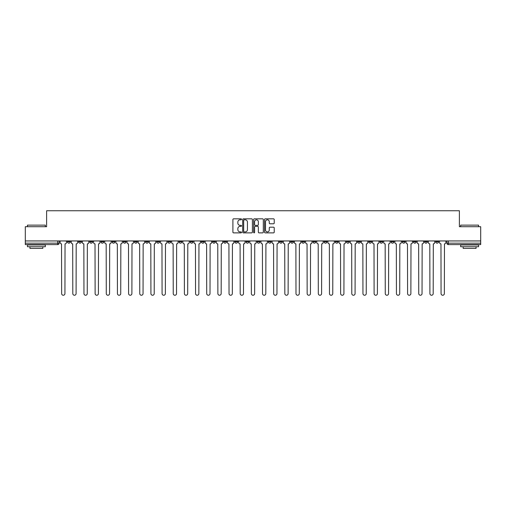 <?xml version="1.0" encoding="UTF-8"?>
<svg xmlns="http://www.w3.org/2000/svg" width="506" height="506" viewBox="0 0 506 506"><rect width="100%" height="100%" fill="white"/><g stroke="black" fill="none" stroke-linecap="round" stroke-linejoin="round"><path stroke-width="0.76" d="M241.552 219.319A0.493 0.493 0 0 0 241.065 218.832L233.601 218.832A0.702 0.702 0 0 0 232.899 219.534L232.899 232.172A0.702 0.702 0 0 0 233.601 232.874L241.065 232.874A0.493 0.493 0 0 0 241.552 232.38A0.493 0.493 0 0 0 241.065 231.893L240.097 231.893A2.245 2.245 0 0 1 237.852 229.642L237.852 228.592A2.245 2.245 0 0 1 240.097 226.346L241.065 226.346A0.493 0.493 0 0 0 241.552 225.853A0.493 0.493 0 0 0 241.065 225.36L240.097 225.36A2.245 2.245 0 0 1 237.852 223.114L237.852 222.058A2.245 2.245 0 0 1 240.097 219.813L241.065 219.813A0.493 0.493 0 0 0 241.552 219.319M435.704 240.945L435.704 241.735L438.563 241.735A1.429 1.429 0 0 1 437.133 243.165A1.429 1.429 0 0 1 435.704 241.735L435.704 240.945M379.905 240.945L379.905 241.735L382.764 241.735A1.429 1.429 0 0 1 381.334 243.165A1.429 1.429 0 0 1 379.905 241.735L379.905 240.945M368.747 241.735L368.747 240.945L368.747 241.735A1.429 1.429 0 0 0 370.177 243.165A1.429 1.429 0 0 1 368.747 241.735L371.606 241.735A1.429 1.429 0 0 1 370.177 243.165M346.427 240.945L346.427 241.735L349.285 241.735A1.429 1.429 0 0 1 347.856 243.165A1.429 1.429 0 0 1 346.427 241.735L346.427 240.945M335.269 241.735L335.269 240.945L335.269 241.735A1.429 1.429 0 0 0 336.699 243.165A1.429 1.429 0 0 1 335.269 241.735L338.128 241.735A1.429 1.429 0 0 1 336.699 243.165M324.106 241.735L324.106 240.945L324.106 241.735A1.429 1.429 0 0 0 325.535 243.165A1.429 1.429 0 0 1 324.106 241.735L326.971 241.735A1.429 1.429 0 0 1 325.535 243.165A1.429 1.429 0 0 0 326.971 241.735A1.429 1.429 0 0 1 325.535 243.165M290.627 241.735L290.627 240.945L290.627 241.735A1.429 1.429 0 0 0 292.057 243.165A1.429 1.429 0 0 1 290.627 241.735L293.493 241.735A1.429 1.429 0 0 1 292.057 243.165M279.47 240.945L279.47 241.735L282.329 241.735A1.429 1.429 0 0 1 280.9 243.165A1.429 1.429 0 0 1 279.47 241.735L279.47 240.945M268.306 240.945L268.306 241.735L271.172 241.735A1.429 1.429 0 0 1 269.742 243.165A1.429 1.429 0 0 1 268.306 241.735L268.306 240.945M257.149 240.945L257.149 241.735L260.008 241.735A1.429 1.429 0 0 1 258.579 243.165A1.429 1.429 0 0 1 257.149 241.735L257.149 240.945M245.992 241.735L245.992 240.945L245.992 241.735A1.429 1.429 0 0 0 247.421 243.165A1.429 1.429 0 0 1 245.992 241.735L248.851 241.735A1.429 1.429 0 0 1 247.421 243.165M223.671 240.945L223.671 241.735L226.53 241.735A1.429 1.429 0 0 1 225.1 243.165A1.429 1.429 0 0 1 223.671 241.735L223.671 240.945M212.507 241.735L212.507 240.945L212.507 241.735A1.429 1.429 0 0 0 213.943 243.165A1.429 1.429 0 0 1 212.507 241.735L215.373 241.735A1.429 1.429 0 0 1 213.943 243.165A1.429 1.429 0 0 0 215.373 241.735A1.429 1.429 0 0 1 213.943 243.165M145.551 240.945L145.551 241.735L148.416 241.735A1.429 1.429 0 0 1 146.98 243.165A1.429 1.429 0 0 1 145.551 241.735L145.551 240.945M134.394 240.945L134.394 241.735L137.252 241.735A1.429 1.429 0 0 1 135.823 243.165A1.429 1.429 0 0 1 134.394 241.735L134.394 240.945M123.236 240.945L123.236 241.735L126.095 241.735A1.429 1.429 0 0 1 124.666 243.165A1.429 1.429 0 0 1 123.236 241.735L123.236 240.945M100.915 240.945L100.915 241.735L103.774 241.735A1.429 1.429 0 0 1 102.345 243.165A1.429 1.429 0 0 1 100.915 241.735L100.915 240.945M89.752 240.945L89.752 241.735L92.617 241.735A1.429 1.429 0 0 1 91.188 243.165A1.429 1.429 0 0 1 89.752 241.735L89.752 240.945M273.518 223.778A0.702 0.702 0 0 0 274.22 223.076L274.22 219.534A0.702 0.702 0 0 0 273.518 218.832L265.233 218.832A0.702 0.702 0 0 0 264.53 219.534L264.53 232.172A0.702 0.702 0 0 0 265.233 232.874L273.518 232.874A0.702 0.702 0 0 0 274.22 232.172L274.22 227.89A0.702 0.702 0 0 0 273.518 227.188L269.976 227.188A0.702 0.702 0 0 0 269.274 227.89L269.274 230.015A1.879 1.879 0 0 1 267.396 231.893A1.879 1.879 0 0 1 265.517 230.015L265.517 221.691A1.879 1.879 0 0 1 267.396 219.813A1.879 1.879 0 0 1 269.274 221.691L269.274 223.076A0.702 0.702 0 0 0 269.976 223.778L273.518 223.778M25.3 240.945L25.3 226.713L46.615 226.713L46.615 210.755L459.385 210.755L459.385 226.713L480.7 226.713L480.7 240.945L25.3 240.945L25.3 243.165L59.139 243.165L59.139 240.945L59.139 243.165A1.429 1.429 0 0 1 57.703 244.594L25.3 244.594L25.3 243.165M252.386 219.534A0.702 0.702 0 0 0 251.684 218.832L243.399 218.832A0.702 0.702 0 0 0 242.697 219.534L242.697 232.172A0.702 0.702 0 0 0 243.399 232.874L251.684 232.874A0.702 0.702 0 0 0 252.386 232.172L252.386 219.534M254.316 218.832L262.601 218.832A0.702 0.702 0 0 1 263.303 219.534L263.303 232.172A0.702 0.702 0 0 1 262.601 232.874L259.059 232.874A0.702 0.702 0 0 1 258.351 232.172L258.351 227.049A0.702 0.702 0 0 0 257.649 226.346L255.302 226.346A0.702 0.702 0 0 0 254.6 227.049L254.6 232.38A0.493 0.493 0 0 1 254.107 232.874A0.493 0.493 0 0 1 253.614 232.38L253.614 219.534A0.702 0.702 0 0 1 254.316 218.832M446.861 240.945L446.861 243.165L480.7 243.165L480.7 244.594L448.297 244.594A1.429 1.429 0 0 1 446.861 243.165A1.429 1.429 0 0 0 448.297 244.594L448.297 240.945M480.7 240.945L480.7 243.165M438.563 240.945L438.563 241.735A1.429 1.429 0 0 1 437.133 243.165A1.429 1.429 0 0 0 438.563 241.735M427.406 240.945L427.406 241.735A1.429 1.429 0 0 1 425.976 243.165A1.429 1.429 0 0 1 424.547 241.735L427.406 241.735M424.547 240.945L424.547 241.735M416.248 240.945L416.248 241.735A1.429 1.429 0 0 1 414.812 243.165A1.429 1.429 0 0 1 413.383 241.735L416.248 241.735M413.383 240.945L413.383 241.735M405.085 240.945L405.085 241.735A1.429 1.429 0 0 1 403.655 243.165A1.429 1.429 0 0 1 402.226 241.735A1.429 1.429 0 0 0 403.655 243.165M402.226 240.945L402.226 241.735L405.085 241.735M393.927 240.945L393.927 241.735A1.429 1.429 0 0 1 392.498 243.165A1.429 1.429 0 0 1 391.062 241.735L393.927 241.735M391.062 240.945L391.062 241.735M382.764 240.945L382.764 241.735L382.764 240.945M371.606 240.945L371.606 241.735M360.449 240.945L360.449 241.735A1.429 1.429 0 0 1 359.02 243.165A1.429 1.429 0 0 1 357.584 241.735L360.449 241.735A1.429 1.429 0 0 1 359.02 243.165A1.429 1.429 0 0 0 360.449 241.735L360.449 240.945M357.584 240.945L357.584 241.735M349.285 240.945L349.285 241.735A1.429 1.429 0 0 1 347.856 243.165A1.429 1.429 0 0 0 349.285 241.735L349.285 240.945M338.128 240.945L338.128 241.735L338.128 240.945M326.971 240.945L326.971 241.735M315.807 240.945L315.807 241.735A1.429 1.429 0 0 1 314.378 243.165A1.429 1.429 0 0 1 312.948 241.735L315.807 241.735A1.429 1.429 0 0 1 314.378 243.165A1.429 1.429 0 0 0 315.807 241.735M312.948 240.945L312.948 241.735M304.65 240.945L304.65 241.735A1.429 1.429 0 0 1 303.22 243.165A1.429 1.429 0 0 1 301.785 241.735A1.429 1.429 0 0 0 303.22 243.165A1.429 1.429 0 0 0 304.65 241.735A1.429 1.429 0 0 1 303.22 243.165M301.785 240.945L301.785 241.735L304.65 241.735M293.493 240.945L293.493 241.735L293.493 240.945M282.329 240.945L282.329 241.735L282.329 240.945M271.172 240.945L271.172 241.735A1.429 1.429 0 0 1 269.742 243.165A1.429 1.429 0 0 0 271.172 241.735L271.172 240.945M260.008 240.945L260.008 241.735A1.429 1.429 0 0 1 258.579 243.165A1.429 1.429 0 0 0 260.008 241.735M248.851 240.945L248.851 241.735L248.851 240.945M237.694 240.945L237.694 241.735A1.429 1.429 0 0 1 236.258 243.165A1.429 1.429 0 0 1 234.828 241.735A1.429 1.429 0 0 0 236.258 243.165M234.828 240.945L234.828 241.735L237.694 241.735M226.53 240.945L226.53 241.735A1.429 1.429 0 0 1 225.1 243.165A1.429 1.429 0 0 0 226.53 241.735L226.53 240.945M215.373 240.945L215.373 241.735M204.215 240.945L204.215 241.735A1.429 1.429 0 0 1 202.779 243.165A1.429 1.429 0 0 1 201.35 241.735L204.215 241.735M201.35 240.945L201.35 241.735M193.052 240.945L193.052 241.735A1.429 1.429 0 0 1 191.622 243.165A1.429 1.429 0 0 1 190.193 241.735L193.052 241.735M190.193 240.945L190.193 241.735M181.894 240.945L181.894 241.735A1.429 1.429 0 0 1 180.465 243.165A1.429 1.429 0 0 1 179.029 241.735L181.894 241.735M179.029 240.945L179.029 241.735M170.731 240.945L170.731 241.735A1.429 1.429 0 0 1 169.301 243.165A1.429 1.429 0 0 1 167.872 241.735L170.731 241.735M167.872 240.945L167.872 241.735M159.573 240.945L159.573 241.735A1.429 1.429 0 0 1 158.144 243.165A1.429 1.429 0 0 1 156.715 241.735L159.573 241.735M156.715 240.945L156.715 241.735M148.416 240.945L148.416 241.735L148.416 240.945M137.252 240.945L137.252 241.735M126.095 240.945L126.095 241.735L126.095 240.945M114.938 240.945L114.938 241.735A1.429 1.429 0 0 1 113.502 243.165A1.429 1.429 0 0 1 112.073 241.735L114.938 241.735M112.073 240.945L112.073 241.735M103.774 240.945L103.774 241.735M92.617 240.945L92.617 241.735L92.617 240.945M81.453 240.945L81.453 241.735A1.429 1.429 0 0 1 80.024 243.165A1.429 1.429 0 0 1 78.594 241.735L81.453 241.735M78.594 240.945L78.594 241.735M67.437 240.945L67.437 241.735L70.296 241.735L70.296 240.945L70.296 241.735A1.429 1.429 0 0 1 68.867 243.165A1.429 1.429 0 0 1 67.437 241.735A1.429 1.429 0 0 0 68.867 243.165M57.703 244.594A1.429 1.429 0 0 0 59.139 243.165A1.429 1.429 0 0 1 57.703 244.594L57.703 240.945M244.17 219.813A0.493 0.493 0 0 0 243.677 220.306L243.677 231.4A0.493 0.493 0 0 0 244.17 231.893L245.189 231.893A2.245 2.245 0 0 0 247.434 229.642L247.434 222.058A2.245 2.245 0 0 0 245.189 219.813L244.17 219.813M258.351 221.729A1.879 1.879 0 0 0 256.479 219.851A1.879 1.879 0 0 0 254.6 221.729L254.6 224.658A0.702 0.702 0 0 0 255.302 225.36L257.649 225.36A0.702 0.702 0 0 0 258.351 224.658L258.351 221.729M60.1 242.45L60.1 240.945L60.1 242.45A1.429 1.429 0 0 0 61.536 243.879L61.643 293.594A1.644 1.644 0 0 0 63.288 295.245A1.644 1.644 0 0 0 64.932 293.594L65.04 243.879A1.429 1.429 0 0 0 66.469 242.45L66.469 240.945L66.469 242.45M61.536 243.879L61.643 293.594M64.932 293.594L65.04 243.879M71.264 242.45L71.264 240.945L71.264 242.45A1.429 1.429 0 0 0 72.693 243.879L72.801 293.594A1.644 1.644 0 0 0 74.445 295.245A1.644 1.644 0 0 0 76.09 293.594L76.197 243.879A1.429 1.429 0 0 0 77.627 242.45L77.627 240.945L77.627 242.45M82.421 242.45L82.421 240.945L82.421 242.45A1.429 1.429 0 0 0 83.851 243.879L83.958 293.594A1.644 1.644 0 0 0 85.603 295.245A1.644 1.644 0 0 0 87.253 293.594L87.355 243.879A1.429 1.429 0 0 0 88.79 242.45L88.79 240.945L88.79 242.45M93.578 242.45L93.578 240.945L93.578 242.45A1.429 1.429 0 0 0 95.014 243.879L95.122 293.594A1.644 1.644 0 0 0 96.766 295.245A1.644 1.644 0 0 0 98.411 293.594L98.518 243.879A1.429 1.429 0 0 0 99.948 242.45L99.948 240.945L99.948 242.45M72.693 243.879L72.801 293.594M76.09 293.594L76.197 243.879M83.851 243.879L83.958 293.594M87.253 293.594L87.355 243.879M95.014 243.879L95.122 293.594M98.411 293.594L98.518 243.879M27.444 225.138L45.331 225.138L27.444 225.138L27.444 226.713M45.331 246.738L27.444 246.738L27.444 244.955L45.331 244.955L45.331 246.738M42.827 246.738L42.827 248.383L29.949 248.383L29.949 246.738M460.669 225.138L478.556 225.138L460.669 225.138L460.669 226.713M478.556 246.738L460.669 246.738L460.669 244.955L478.556 244.955L478.556 246.738M476.051 246.738L476.051 248.383L463.173 248.383L463.173 246.738M104.742 242.45L104.742 240.945L104.742 242.45A1.429 1.429 0 0 0 106.171 243.879L106.279 293.594A1.644 1.644 0 0 0 107.923 295.245A1.644 1.644 0 0 0 109.568 293.594L109.675 243.879A1.429 1.429 0 0 0 111.105 242.45L111.105 240.945L111.105 242.45M115.899 242.45L115.899 240.945L115.899 242.45A1.429 1.429 0 0 0 117.329 243.879L117.436 293.594A1.644 1.644 0 0 0 119.087 295.245A1.644 1.644 0 0 0 120.732 293.594L120.839 243.879A1.429 1.429 0 0 0 122.269 242.45L122.269 240.945L122.269 242.45M106.171 243.879L106.279 293.594M109.568 293.594L109.675 243.879M117.329 243.879L117.436 293.594M120.732 293.594L120.839 243.879M127.063 242.45L127.063 240.945L127.063 242.45A1.429 1.429 0 0 0 128.492 243.879L128.6 293.594A1.644 1.644 0 0 0 130.244 295.245A1.644 1.644 0 0 0 131.889 293.594L131.996 243.879A1.429 1.429 0 0 0 133.426 242.45L133.426 240.945L133.426 242.45M138.22 242.45L138.22 240.945L138.22 242.45A1.429 1.429 0 0 0 139.65 243.879L139.757 293.594A1.644 1.644 0 0 0 141.402 295.245A1.644 1.644 0 0 0 143.046 293.594L143.154 243.879A1.429 1.429 0 0 0 144.589 242.45L144.589 240.945L144.589 242.45M149.378 242.45L149.378 240.945L149.378 242.45A1.429 1.429 0 0 0 150.813 243.879L150.921 293.594A1.644 1.644 0 0 0 152.565 295.245A1.644 1.644 0 0 0 154.21 293.594L154.317 243.879A1.429 1.429 0 0 0 155.747 242.45L155.747 240.945L155.747 242.45M160.541 242.45L160.541 240.945L160.541 242.45A1.429 1.429 0 0 0 161.971 243.879L162.078 293.594A1.644 1.644 0 0 0 163.723 295.245A1.644 1.644 0 0 0 165.367 293.594L165.475 243.879A1.429 1.429 0 0 0 166.904 242.45L166.904 240.945L166.904 242.45M171.698 242.45L171.698 240.945L171.698 242.45A1.429 1.429 0 0 0 173.128 243.879L173.235 293.594A1.644 1.644 0 0 0 174.88 295.245A1.644 1.644 0 0 0 176.531 293.594L176.632 243.879A1.429 1.429 0 0 0 178.068 242.45L178.068 240.945L178.068 242.45M182.856 242.45L182.856 240.945L182.856 242.45A1.429 1.429 0 0 0 184.292 243.879L184.399 293.594A1.644 1.644 0 0 0 186.044 295.245A1.644 1.644 0 0 0 187.688 293.594L187.796 243.879A1.429 1.429 0 0 0 189.225 242.45L189.225 240.945L189.225 242.45M194.019 242.45L194.019 240.945L194.019 242.45A1.429 1.429 0 0 0 195.449 243.879L195.556 293.594A1.644 1.644 0 0 0 197.201 295.245A1.644 1.644 0 0 0 198.845 293.594L198.953 243.879A1.429 1.429 0 0 0 200.382 242.45L200.382 240.945L200.382 242.45M205.177 242.45L205.177 240.945L205.177 242.45A1.429 1.429 0 0 0 206.606 243.879L206.714 293.594A1.644 1.644 0 0 0 208.364 295.245A1.644 1.644 0 0 0 210.009 293.594L210.116 243.879A1.429 1.429 0 0 0 211.546 242.45L211.546 240.945L211.546 242.45M128.492 243.879L128.6 293.594M131.889 293.594L131.996 243.879M139.65 243.879L139.757 293.594M143.046 293.594L143.154 243.879M150.813 243.879L150.921 293.594M154.21 293.594L154.317 243.879M161.971 243.879L162.078 293.594M165.367 293.594L165.475 243.879M173.128 243.879L173.235 293.594M176.531 293.594L176.632 243.879M184.292 243.879L184.399 293.594M187.688 293.594L187.796 243.879M195.449 243.879L195.556 293.594M198.845 293.594L198.953 243.879M206.606 243.879L206.714 293.594M210.009 293.594L210.116 243.879M216.34 242.45L216.34 240.945L216.34 242.45A1.429 1.429 0 0 0 217.77 243.879L217.877 293.594A1.644 1.644 0 0 0 219.522 295.245A1.644 1.644 0 0 0 221.166 293.594L221.274 243.879A1.429 1.429 0 0 0 222.703 242.45L222.703 240.945L222.703 242.45M227.498 242.45L227.498 240.945L227.498 242.45A1.429 1.429 0 0 0 228.927 243.879L229.035 293.594A1.644 1.644 0 0 0 230.679 295.245A1.644 1.644 0 0 0 232.324 293.594L232.431 243.879A1.429 1.429 0 0 0 233.867 242.45L233.867 240.945L233.867 242.45M238.655 242.45L238.655 240.945L238.655 242.45A1.429 1.429 0 0 0 240.091 243.879L240.192 293.594A1.644 1.644 0 0 0 241.843 295.245A1.644 1.644 0 0 0 243.487 293.594L243.595 243.879A1.429 1.429 0 0 0 245.024 242.45L245.024 240.945L245.024 242.45M249.819 242.45L249.819 240.945L249.819 242.45A1.429 1.429 0 0 0 251.248 243.879L251.355 293.594A1.644 1.644 0 0 0 253 295.245A1.644 1.644 0 0 0 254.644 293.594L254.752 243.879A1.429 1.429 0 0 0 256.181 242.45L256.181 240.945L256.181 242.45M260.976 242.45L260.976 240.945L260.976 242.45A1.429 1.429 0 0 0 262.405 243.879L262.513 293.594A1.644 1.644 0 0 0 264.157 295.245A1.644 1.644 0 0 0 265.808 293.594L265.909 243.879A1.429 1.429 0 0 0 267.345 242.45L267.345 240.945L267.345 242.45M272.133 242.45L272.133 240.945L272.133 242.45A1.429 1.429 0 0 0 273.569 243.879L273.676 293.594A1.644 1.644 0 0 0 275.321 295.245A1.644 1.644 0 0 0 276.965 293.594L277.073 243.879A1.429 1.429 0 0 0 278.502 242.45L278.502 240.945L278.502 242.45M283.297 242.45L283.297 240.945L283.297 242.45A1.429 1.429 0 0 0 284.726 243.879L284.834 293.594A1.644 1.644 0 0 0 286.478 295.245A1.644 1.644 0 0 0 288.123 293.594L288.23 243.879A1.429 1.429 0 0 0 289.66 242.45L289.66 240.945L289.66 242.45M294.454 242.45L294.454 240.945L294.454 242.45A1.429 1.429 0 0 0 295.883 243.879L295.991 293.594A1.644 1.644 0 0 0 297.636 295.245A1.644 1.644 0 0 0 299.286 293.594L299.394 243.879A1.429 1.429 0 0 0 300.823 242.45L300.823 240.945L300.823 242.45M305.618 242.45L305.618 240.945L305.618 242.45A1.429 1.429 0 0 0 307.047 243.879L307.155 293.594A1.644 1.644 0 0 0 308.799 295.245A1.644 1.644 0 0 0 310.444 293.594L310.551 243.879A1.429 1.429 0 0 0 311.981 242.45L311.981 240.945L311.981 242.45M316.775 242.45L316.775 240.945L316.775 242.45A1.429 1.429 0 0 0 318.204 243.879L318.312 293.594A1.644 1.644 0 0 0 319.956 295.245A1.644 1.644 0 0 0 321.601 293.594L321.708 243.879A1.429 1.429 0 0 0 323.144 242.45L323.144 240.945L323.144 242.45M327.932 242.45L327.932 240.945L327.932 242.45A1.429 1.429 0 0 0 329.368 243.879L329.469 293.594A1.644 1.644 0 0 0 331.12 295.245A1.644 1.644 0 0 0 332.765 293.594L332.872 243.879A1.429 1.429 0 0 0 334.302 242.45L334.302 240.945L334.302 242.45M339.096 242.45L339.096 240.945L339.096 242.45A1.429 1.429 0 0 0 340.525 243.879L340.633 293.594A1.644 1.644 0 0 0 342.277 295.245A1.644 1.644 0 0 0 343.922 293.594L344.029 243.879A1.429 1.429 0 0 0 345.459 242.45L345.459 240.945L345.459 242.45M350.253 242.45L350.253 240.945L350.253 242.45A1.429 1.429 0 0 0 351.683 243.879L351.79 293.594A1.644 1.644 0 0 0 353.435 295.245A1.644 1.644 0 0 0 355.079 293.594L355.187 243.879A1.429 1.429 0 0 0 356.622 242.45L356.622 240.945L356.622 242.45M361.41 242.45L361.41 240.945L361.41 242.45A1.429 1.429 0 0 0 362.846 243.879L362.954 293.594A1.644 1.644 0 0 0 364.598 295.245A1.644 1.644 0 0 0 366.243 293.594L366.35 243.879A1.429 1.429 0 0 0 367.78 242.45L367.78 240.945L367.78 242.45M372.574 242.45L372.574 240.945L372.574 242.45A1.429 1.429 0 0 0 374.004 243.879L374.111 293.594A1.644 1.644 0 0 0 375.756 295.245A1.644 1.644 0 0 0 377.4 293.594L377.508 243.879A1.429 1.429 0 0 0 378.937 242.45L378.937 240.945L378.937 242.45M217.77 243.879L217.877 293.594M221.166 293.594L221.274 243.879M228.927 243.879L229.035 293.594M232.324 293.594L232.431 243.879M240.091 243.879L240.192 293.594M243.487 293.594L243.595 243.879M251.248 243.879L251.355 293.594M254.644 293.594L254.752 243.879M262.405 243.879L262.513 293.594M265.808 293.594L265.909 243.879M273.569 243.879L273.676 293.594M276.965 293.594L277.073 243.879M284.726 243.879L284.834 293.594M288.123 293.594L288.23 243.879M295.883 243.879L295.991 293.594M299.286 293.594L299.394 243.879M307.047 243.879L307.155 293.594M310.444 293.594L310.551 243.879M318.204 243.879L318.312 293.594M321.601 293.594L321.708 243.879M329.368 243.879L329.469 293.594M332.765 293.594L332.872 243.879M340.525 243.879L340.633 293.594M343.922 293.594L344.029 243.879M351.683 243.879L351.79 293.594M355.079 293.594L355.187 243.879M362.846 243.879L362.954 293.594M366.243 293.594L366.35 243.879M374.004 243.879L374.111 293.594M377.4 293.594L377.508 243.879M383.731 242.45L383.731 240.945L383.731 242.45A1.429 1.429 0 0 0 385.161 243.879L385.268 293.594A1.644 1.644 0 0 0 386.913 295.245A1.644 1.644 0 0 0 388.564 293.594L388.671 243.879A1.429 1.429 0 0 0 390.101 242.45L390.101 240.945L390.101 242.45M385.161 243.879L385.268 293.594M388.564 293.594L388.671 243.879M394.895 242.45L394.895 240.945L394.895 242.45A1.429 1.429 0 0 0 396.325 243.879L396.432 293.594A1.644 1.644 0 0 0 398.077 295.245A1.644 1.644 0 0 0 399.721 293.594L399.829 243.879A1.429 1.429 0 0 0 401.258 242.45L401.258 240.945L401.258 242.45M396.325 243.879L396.432 293.594M399.721 293.594L399.829 243.879M406.052 242.45L406.052 240.945L406.052 242.45A1.429 1.429 0 0 0 407.482 243.879L407.589 293.594A1.644 1.644 0 0 0 409.234 295.245A1.644 1.644 0 0 0 410.878 293.594L410.986 243.879A1.429 1.429 0 0 0 412.422 242.45L412.422 240.945L412.422 242.45M407.482 243.879L407.589 293.594M410.878 293.594L410.986 243.879M417.21 242.45L417.21 240.945L417.21 242.45A1.429 1.429 0 0 0 418.645 243.879L418.747 293.594A1.644 1.644 0 0 0 420.397 295.245A1.644 1.644 0 0 0 422.042 293.594L422.149 243.879A1.429 1.429 0 0 0 423.579 242.45L423.579 240.945L423.579 242.45M418.645 243.879L418.747 293.594M422.042 293.594L422.149 243.879M428.373 242.45L428.373 240.945L428.373 242.45A1.429 1.429 0 0 0 429.803 243.879L429.91 293.594A1.644 1.644 0 0 0 431.555 295.245A1.644 1.644 0 0 0 433.199 293.594L433.307 243.879A1.429 1.429 0 0 0 434.736 242.45L434.736 240.945L434.736 242.45M429.803 243.879L429.91 293.594M433.199 293.594L433.307 243.879M439.531 242.45L439.531 240.945L439.531 242.45A1.429 1.429 0 0 0 440.96 243.879L441.068 293.594A1.644 1.644 0 0 0 442.712 295.245A1.644 1.644 0 0 0 444.357 293.594L444.464 243.879A1.429 1.429 0 0 0 445.9 242.45L445.9 240.945L445.9 242.45M440.96 243.879L441.068 293.594M444.357 293.594L444.464 243.879M45.331 226.713L45.331 225.138M41.252 244.955L41.252 244.594M31.524 244.955L31.524 244.594M478.556 226.713L478.556 225.138M474.476 244.955L474.476 244.594M464.748 244.955L464.748 244.594"/></g></svg>
